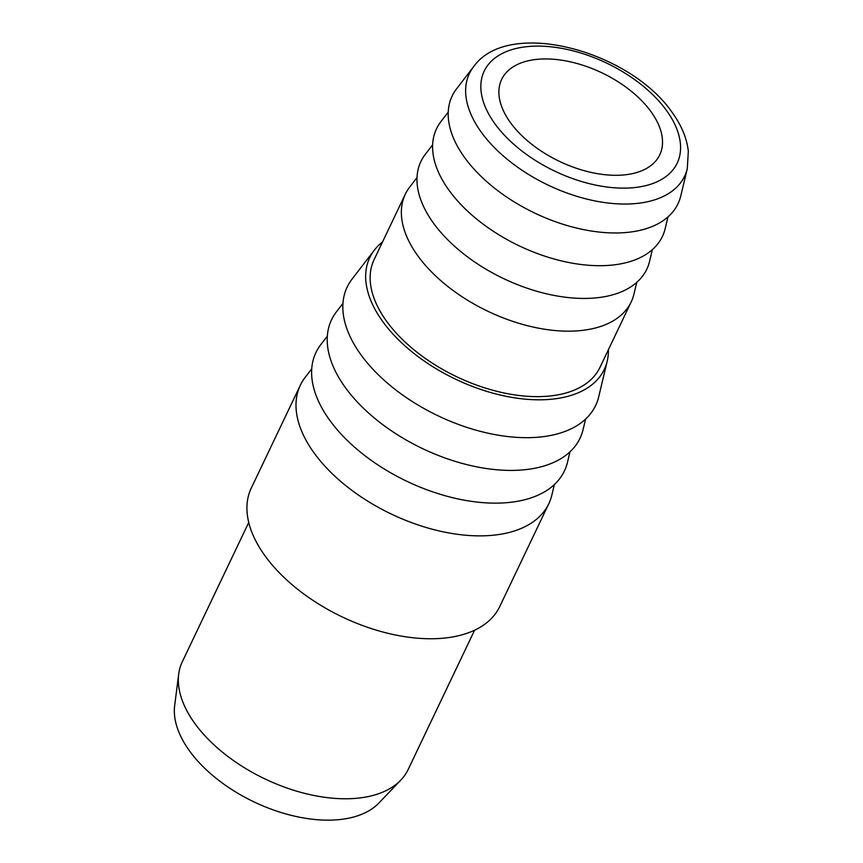 <?xml version="1.0" encoding="UTF-8"?>
<svg xmlns="http://www.w3.org/2000/svg" width="863" height="863" viewBox="0 0 863 863"><rect width="100%" height="100%" fill="white"/><g stroke="black" fill="none" stroke-linecap="round" stroke-linejoin="round"><path stroke-width="1.29" d="M382.536 241.964A129.914 72.826 25.5 0 0 374.359 250.141A129.914 72.826 25.5 0 0 407.962 348.512A129.914 72.826 25.5 0 0 548.685 399.472A129.914 72.826 25.5 0 0 607.196 361.198A129.914 72.826 25.5 0 0 608.404 349.698M374.359 250.141L352.039 279.105A137.638 77.152 25.5 0 0 387.649 383.323A137.638 77.152 25.5 0 0 536.732 437.314A137.638 77.152 25.5 0 0 598.717 396.764L607.196 361.198M417.012 177.562L409.731 187.012A125.124 70.14 25.5 0 0 405.319 194.186L374.1 259.644A125.124 70.14 25.5 0 0 416.322 351.705A125.124 70.14 25.5 0 0 546.408 396.311A125.124 70.14 25.5 0 0 599.968 367.379L631.187 301.921A125.124 70.14 25.5 0 0 633.981 293.97L636.754 282.374M405.319 194.186A125.124 70.14 25.5 0 0 447.541 286.246A125.124 70.14 25.5 0 0 577.638 330.842A125.124 70.14 25.5 0 0 631.187 301.921M432.622 144.833L425.351 154.283A125.124 70.14 25.5 0 0 457.714 249.029A125.124 70.14 25.5 0 0 593.248 298.113A125.124 70.14 25.5 0 0 649.602 261.241L652.363 249.634M448.242 112.093L440.961 121.543A125.124 70.14 25.5 0 0 473.334 216.289A125.124 70.14 25.5 0 0 608.857 265.373A125.124 70.14 25.5 0 0 665.211 228.512L667.973 216.904M473.614 66.688L456.57 88.813A125.124 70.14 25.5 0 0 488.943 183.56A125.124 70.14 25.5 0 0 624.467 232.643A125.124 70.14 25.5 0 0 680.821 195.772L687.293 168.609L688.329 151.187C686.84 138.253 681.543 125.469 672.45 112.87C630.54 51.09 508.641 17.357 473.614 66.688A119.223 66.829 25.5 0 0 481.069 131.888A119.223 66.829 25.5 0 0 633.604 203.733A119.223 66.829 25.5 0 0 687.293 168.609M539.138 59.169A87.584 49.094 25.5 0 0 501.651 79.418A87.584 49.094 25.5 0 0 531.209 143.851A87.584 49.094 25.5 0 0 622.266 175.07A87.584 49.094 25.5 0 0 659.764 154.822A87.584 49.094 25.5 0 0 630.206 90.388A87.584 49.094 25.5 0 0 539.138 59.169M248.738 522.46L182.287 661.792A125.124 70.14 25.5 0 0 178.684 674.165L174.671 705.556A115.059 64.498 25.5 0 0 224.876 784.877A115.059 64.498 25.5 0 0 336.441 819.85A115.059 64.498 25.5 0 0 378.933 802.989L400.799 780.109A125.124 70.14 25.5 0 0 408.156 769.526L474.607 630.195M178.684 674.165A125.124 70.14 25.5 0 0 233.28 760.411A125.124 70.14 25.5 0 0 354.596 798.448A125.124 70.14 25.5 0 0 400.799 780.109M311.726 368.835L305.211 377.304A137.638 77.152 25.5 0 0 300.356 385.189L251.284 488.07A137.638 77.152 25.5 0 0 297.724 589.332A137.638 77.152 25.5 0 0 440.831 638.393A137.638 77.152 25.5 0 0 499.742 606.57L548.803 503.701A137.638 77.152 25.5 0 0 551.889 494.963L554.359 484.564M300.356 385.189A137.638 77.152 25.5 0 0 346.797 486.452A137.638 77.152 25.5 0 0 489.893 535.513A137.638 77.152 25.5 0 0 548.803 503.701M327.347 336.106L320.82 344.574A137.638 77.152 25.5 0 0 356.43 448.792A137.638 77.152 25.5 0 0 505.513 502.784A137.638 77.152 25.5 0 0 567.498 462.234L569.968 451.834M342.956 303.366L336.43 311.834A137.638 77.152 25.5 0 0 372.039 416.063A137.638 77.152 25.5 0 0 521.123 470.055A137.638 77.152 25.5 0 0 583.108 429.494L585.589 419.094M494.672 123.431A106.904 59.925 25.5 0 0 631.436 187.854A106.904 59.925 25.5 0 0 666.743 110.809A106.904 59.925 25.5 0 0 529.979 46.386A106.904 59.925 25.5 0 0 494.672 123.431"/></g></svg>
